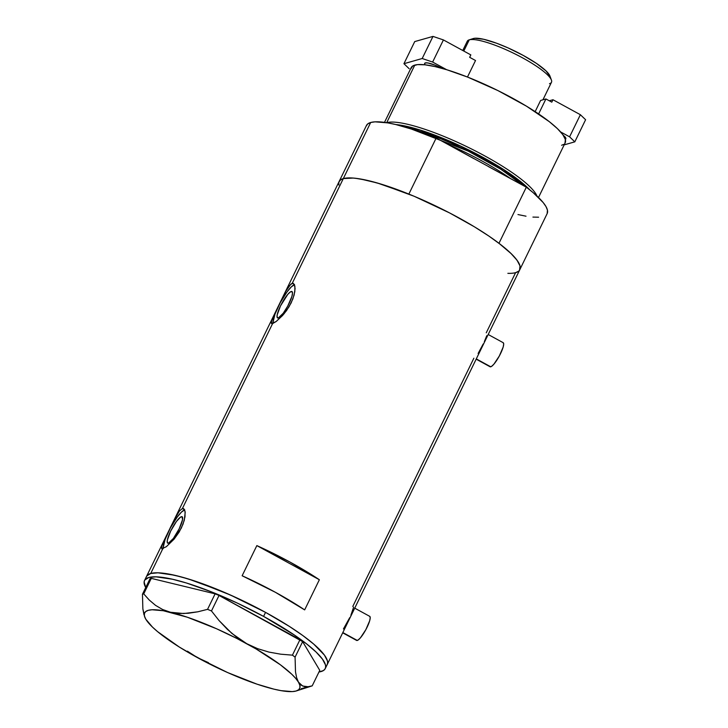 <?xml version="1.0" encoding="UTF-8"?>
<svg xmlns="http://www.w3.org/2000/svg" width="728" height="728" viewBox="0 0 728 728"><rect width="100%" height="100%" fill="white"/><g stroke="black" fill="none" stroke-linecap="round" stroke-linejoin="round"><path stroke-width="1.09" d="M342.697 632.823L356.593 640.413A13.705 2.967 -61.4 0 0 357.284 640.449L342.824 632.55L357.284 640.449A13.705 2.967 -61.4 0 0 366.439 628.537A13.705 2.967 -61.4 0 0 369.733 616.352L354.727 608.153M503.166 342.679L503.703 344.08L503.157 347.101L499.326 355.992L493.921 364.146L491.627 366.348L490.099 366.776A13.705 2.967 -61.4 0 0 490.754 366.794L476.294 358.904L490.754 366.794A13.705 2.967 -61.4 0 0 499.909 354.882A13.705 2.967 -61.4 0 0 503.203 342.697L488.197 334.507M350.887 615.242L353.617 607.17M343.434 628.947L349.731 617.653M484.357 341.587L486.777 335.699M478.114 353.471L483.201 343.998M291.218 291.509A15.033 3.258 118.6 0 1 291.974 291.546A15.033 3.258 118.6 0 1 288.361 304.914A15.033 3.258 118.6 0 1 278.314 317.972L277.159 317.426L277.168 314.96L280.471 305.96L287.751 294.412L290.254 292.001L291.928 291.528L292.51 293.066L291.919 296.378L287.715 306.124L283.238 313.231L278.314 317.972A15.033 3.258 118.6 0 1 277.559 317.936A15.033 3.258 118.6 0 1 281.172 304.568A15.033 3.258 118.6 0 1 291.218 291.509L292.401 292.156L291.218 291.509M181.381 516.707A15.033 3.258 118.6 0 1 182.137 516.744A15.033 3.258 118.6 0 1 178.524 530.111A15.033 3.258 118.6 0 1 168.477 543.17L167.322 542.624L167.331 540.149L170.634 531.158L176.458 521.439L180.426 517.199L182.1 516.725L182.528 519.719L179.225 528.719L173.401 538.429L168.477 543.17A15.033 3.258 118.6 0 1 167.722 543.134A15.033 3.258 118.6 0 1 171.335 529.766A15.033 3.258 118.6 0 1 181.381 516.707L182.573 517.353L181.381 516.707M144.535 580.48A100.528 20.402 26 0 1 263.582 616.398L265.547 612.375L263.582 616.398L237.346 603.093L210.893 591.646L186.505 583.019L172.445 579.224L156.001 576.831L148.749 577.513L144.808 580.007L144.126 581.9L145.727 587.523A100.528 20.402 26 0 1 144.535 580.48L146.501 576.458A100.528 20.402 26 0 1 150.714 573.491A100.528 20.402 26 0 1 255.792 607.197A100.528 20.402 26 0 1 327.2 664.591A100.528 20.402 -154 0 0 265.547 612.375L289.316 626.38L302.766 635.508L313.677 644.062L324.415 655.1L327.409 660.86L327.609 663.163L326.936 665.064L327.609 663.163L327.409 660.86L324.415 655.1L313.677 644.062L302.766 635.508L289.316 626.38L265.547 612.375A100.528 20.402 -154 0 0 146.501 576.458L174.165 519.856L179.461 510.974L182.391 508.544L184.557 509.736L182.391 508.544L183.565 508.617L184.466 509.564L185.203 512.448L184.284 520.293L181.354 528.046L174.101 539.139L166.348 546.692L161.771 548.775L161.498 546.774L163.254 542.224L339.102 181.554A100.528 20.402 26 0 1 343.316 178.597A100.528 20.402 -154 0 0 339.102 181.554L366.466 125.462A100.528 20.402 -154 0 1 370.679 122.495L292.219 283.347L293.457 283.456M176.922 514.787L179.461 510.974L182.391 508.544L272.609 323.569L271.608 323.587L271.326 321.576L274.556 313.923L285.858 291.164L290.845 284.148L292.219 283.347L294.303 284.366L295.086 288.552L294.112 295.095L291.191 302.848L286.586 310.519L282.573 315.515L276.185 321.503L272.609 323.569L182.391 508.544L183.629 508.654M286.75 289.589L289.298 285.776L292.219 283.347L343.316 178.597L340.922 179.616L339.093 181.572M146.765 575.985L150.714 573.491L157.967 572.809L174.411 575.202L188.47 578.997L221.549 591.172L239.303 599.071L265.547 612.375L230.394 595.004L196.232 581.508L181.172 576.895L168.25 573.955L157.967 572.809L150.714 573.491L162.772 548.757L150.714 573.491L148.312 574.519L146.492 576.476M473.864 358.212L352.789 606.451M518.545 271.235L515.597 272.654L486.259 332.796M183.565 508.617L185.048 511.293L185.003 516.798L183.056 524.105L179.215 531.968L174.101 539.139L166.348 546.692L161.771 548.775L161.762 545.864M293.393 283.429L294.886 286.104L294.84 291.6L292.893 298.908L289.052 306.77L283.929 313.95L276.185 321.503L271.608 323.587L271.599 320.666M325.243 668.613A100.528 20.402 26 0 1 318.955 672.008L323.423 670.552L324.97 669.077L325.653 667.185L325.452 664.873L322.449 659.122L316.089 652.042L306.606 643.898L294.367 635.016L263.582 616.398A100.528 20.402 26 0 1 325.243 668.613L547.165 213.595A100.528 20.402 -154 0 0 526.326 187.187L498.971 243.289A100.528 20.402 26 0 1 519.801 269.697A100.528 20.402 -154 0 0 448.393 212.303A100.528 20.402 -154 0 0 343.316 178.597A100.528 20.402 26 0 1 408.854 194.085L436.209 137.983A100.528 20.402 -154 0 0 370.679 122.495L375.029 121.84L387.615 122.859L395.659 124.506L414.569 129.966L436.209 137.983L473.955 158.686M242.133 575.757L256.848 545.6A100.528 20.402 26 0 1 319.365 579.734L304.659 609.891A100.528 20.402 -154 0 0 242.133 575.757L256.848 545.6L319.365 579.734L304.659 609.891L275.348 592.274L242.133 575.757M515.597 272.654L517.99 271.635M519.537 270.161L520.02 265.957L517.016 260.205L510.656 253.126L501.173 244.981L488.925 236.1L474.401 226.808L449.567 212.913L414.159 196.269L381.072 184.102L367.012 180.307L355.355 178.251L350.568 177.905L343.316 178.597L370.679 122.495L367.731 123.915L366.22 126.071M146.091 577.877L146.064 578.733L146.091 577.877M256.848 545.6L290.062 562.107L319.365 579.734L256.848 545.6M294.458 284.666A22.85 4.941 -61.4 0 0 280.68 301.911A22.85 4.941 -61.4 0 0 273.055 323.414M280.107 302.529L285.858 291.164M271.99 319.601L276.267 310.392M271.608 323.587L271.189 322.914M294.576 284.63L291.327 286.868L287.087 291.828L280.28 302.63L274.984 314.141L272.991 322.486M184.621 509.864A22.85 4.941 -61.4 0 0 170.843 527.099A22.85 4.941 -61.4 0 0 163.218 548.603M170.27 527.718L176.021 516.361M162.153 544.79L166.43 535.59M184.739 509.828L181.49 512.066L177.25 517.026L170.443 527.827L165.156 539.339L163.154 547.684M369.697 616.334L370.234 617.735L369.688 620.756L365.856 629.647L360.451 637.801L358.158 639.994L356.629 640.431M301.192 688.679L312.203 685.858L308.062 686.731L304.322 686.568L301.074 685.121L298.453 682.136L296.615 677.668L295.495 671.844L295.077 657.129L302.639 641.632L319.765 670.361L312.203 685.858L308.062 686.731L302.63 686.022L298.453 682.136L296.615 677.668L295.495 671.844L295.077 657.129L292.419 655.155L280.662 654.181L268.951 652.088L257.621 648.666L246.756 643.698L236.582 637.164L227.391 629.383L219.055 620.556L211.475 610.956L219.037 595.459L299.981 639.657L292.419 655.155L280.662 654.181L268.951 652.088L257.621 648.666L246.756 643.698L231.868 633.415L219.055 620.556L211.475 610.956L207.553 609.345L197.834 611.802L188.37 613.258L179.197 613.495L170.452 612.248L162.581 609.491L155.528 605.35L149.258 600.036L143.725 593.875L151.278 578.369L215.115 593.839L207.553 609.345L197.834 611.802L183.738 613.549L170.452 612.248L162.581 609.491L155.528 605.35L149.258 600.036L143.725 593.875L142.461 594.23L142.861 608.845L144.799 617.144M187.396 651.178L197.525 657.675A86.25 17.508 26 0 1 145.828 619.237L145.828 619.237A86.25 17.508 26 0 1 144.717 616.962A86.25 17.508 26 0 1 170.452 612.248A86.25 17.508 26 0 1 246.756 643.698A86.25 17.508 26 0 1 298.453 682.136A86.25 17.508 26 0 1 296.378 690.927A86.25 17.508 26 0 1 273.837 689.125L273.837 689.125A86.25 17.508 26 0 1 197.525 657.675L208.445 662.662M296.378 690.927L312.203 685.858L319.765 670.361L302.639 641.632L219.037 595.459L215.115 593.839L151.278 578.369L150.013 578.733L142.461 594.23L142.861 608.845L143.962 614.687M192.338 654.599L202.921 660.378M145.828 619.228L152.471 627.09L157.621 631.667L179.234 646.992L197.525 657.675L227.673 672.581L256.993 684.156L273.837 689.125L280.999 690.635L292.201 691.6L296.041 691.036L298.626 689.78L299.9 687.851L299.836 685.285L298.453 682.136L295.759 678.441L291.81 674.274L280.416 664.81L256.192 649.021L236.9 638.483L216.607 628.783L187.287 617.207L163.281 610.728L152.079 609.764L148.239 610.328L145.655 611.593L144.381 613.513L144.444 616.079L145.828 619.237M292.419 655.155L299.981 639.657L302.639 641.632L295.077 657.129L292.419 655.155M207.553 609.345L215.115 593.839L219.037 595.459L211.475 610.956L207.553 609.345M142.461 594.23L150.013 578.733L151.278 578.369L143.725 593.875L142.461 594.23M538.502 197.488L565.201 142.743A85.677 17.39 -154 0 0 504.34 93.83A85.677 17.39 -154 0 0 414.787 65.101L386.714 122.659A85.677 17.39 -154 0 0 386.614 122.686A85.677 17.39 26 0 1 386.714 122.659L414.787 65.101A85.677 17.39 -154 0 0 411.193 67.631L384.493 122.377M523.341 185.558L500.755 169.196L468.231 151.115L409.828 128.437A83.392 16.926 -154 0 1 523.341 185.558M395.914 124.57L420.229 130.048L460.66 146.082L503.849 169.669L529.738 189.835A84.239 17.099 26 0 0 466.812 149.022A84.239 17.099 26 0 0 395.914 124.57M447.82 144.317L510.546 178.569A83.392 16.926 26 0 0 447.82 144.317M488.351 166.548L526.326 187.187L498.971 243.289L511.456 253.899L515.752 258.567L518.636 262.69L520.074 266.211L519.792 269.724M519.801 269.697A100.528 20.402 26 0 1 507.862 273.328M338.829 185.039L338.866 182.173L340.367 180.016L343.316 178.597L353.344 178.06L360.26 178.952L377.332 182.992L408.854 194.085L436.209 137.983L526.326 187.187L533.196 192.683L543.106 202.466L546 206.588L547.438 210.119L547.156 213.623M538.602 217.208L532.923 217.09M526.016 216.198L517.972 214.551M386.714 122.659A85.677 17.39 26 0 1 467.904 147.192A85.677 17.39 26 0 1 536.945 196.014A85.677 17.39 -154 0 0 467.904 147.192A85.677 17.39 -154 0 0 386.714 122.659M410.847 68.842L412.74 65.975L417.535 64.619L425.043 64.81L434.98 66.567L446.965 69.797L467.749 77.141L497.861 90.554L526.508 106.197L549.322 121.685L557.402 128.619L562.826 134.653L565.383 139.558L564.974 143.143M563.654 144.399L561.606 145.272M542.933 99.8L551.478 82.282A46.838 9.509 -154 0 0 518.2 55.546A46.838 9.509 -154 0 0 469.251 39.84L463.781 51.051L469.251 39.84A46.838 9.509 26 0 1 513.841 53.353A46.838 9.509 26 0 1 551.424 80.071L549.922 76.003A43.635 8.854 -154 0 0 514.914 51.115A43.635 8.854 -154 0 0 473.364 38.52L469.06 39.894A46.838 9.509 26 0 1 469.251 39.84L473.364 38.52A43.635 8.854 -154 0 0 473.191 38.575A43.635 8.854 -154 0 0 473.027 38.63M550.068 76.449L546 70.88L536.572 63.482L523.205 55.401L507.953 47.857L496.66 43.252L483.647 39.267L474.765 38.275L469.251 39.84A46.838 9.509 -154 0 0 467.285 41.223L462.762 50.496M535.162 111.63L540.604 100.464L545.918 98.953L538.62 113.932L545.918 98.953L551.797 102.157L552.971 99.745L580.38 114.715L569.587 136.828L560.596 131.923L569.587 136.828L574.811 141.842L585.603 119.729L574.811 141.842L564.164 144.863L574.811 141.842L569.587 136.828L580.38 114.715L585.603 119.729L580.38 114.715L552.971 99.745L551.797 102.157L545.918 98.953L540.604 100.464L535.162 111.63M551.424 80.071A46.838 9.509 26 0 1 549.513 83.665M425.298 62.917A15.425 3.13 26 0 1 441.814 68.296L434.834 65.083L427.991 62.99L425.298 62.917L424.615 63.946L425.079 64.828A15.425 3.13 26 0 1 424.651 63.372A15.425 3.13 26 0 1 425.298 62.917M467.467 77.041L475.53 60.515L467.467 77.041M409.154 68.714L403.94 63.7L414.723 41.587L432.987 36.4L422.195 58.513L403.94 63.7L422.195 58.513L432.632 62.053L443.425 39.931L470.834 54.9L469.651 57.312L475.53 60.515L469.651 57.312L470.834 54.9L443.425 39.931L432.632 62.053L446.637 69.697L432.632 62.053L422.195 58.513L432.987 36.4L443.425 39.931L432.987 36.4L414.723 41.587L403.94 63.7L409.154 68.714M565.793 138.056L565.265 139.139L565.793 138.056M549.285 100.792L552.971 99.745L549.285 100.792M565.192 139.294L565.793 138.912L565.41 137.383L562.981 135.053M563.272 135.281A15.425 3.13 26 0 1 565.838 138.839A15.425 3.13 26 0 1 565.301 139.257M476.167 359.168L490.062 366.757M144.717 616.962L144.544 616.498"/></g></svg>
